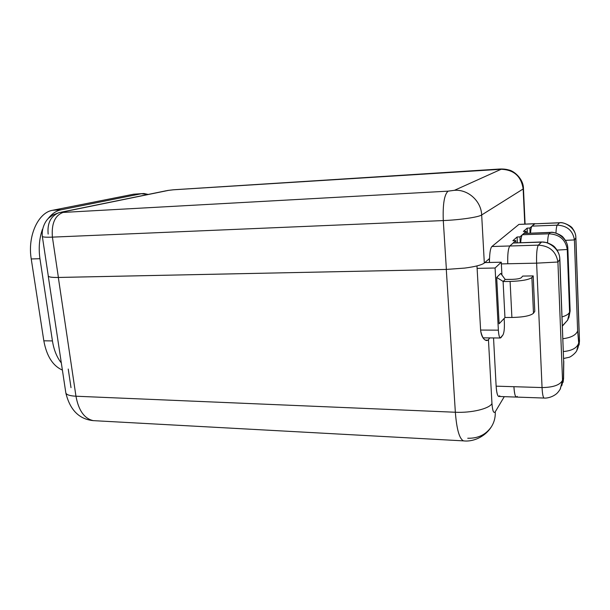 <?xml version="1.0" encoding="UTF-8"?>
<svg xmlns="http://www.w3.org/2000/svg" width="610" height="610" viewBox="0 0 610 610"><rect width="100%" height="100%" fill="white"/><g stroke="black" fill="none" stroke-linecap="round" stroke-linejoin="round"><path stroke-width="0.91" d="M48.312 276.139C48.945 277.108 52.3 277.55 58.392 277.451L52.407 237.13L443.287 220.568L446.383 269.422L58.392 277.451L446.383 269.422L464.805 268.08C475.236 266.684 481.74 264.999 484.317 263.017L481.671 214.972L484.317 263.017L489.555 258.472L484.317 263.017C481.74 264.999 475.236 266.684 464.805 268.08L446.291 269.429L455.35 412.246C456.684 429.364 459.406 438.903 463.524 440.877C459.406 438.903 456.684 429.364 455.35 412.246C471.4 413.054 489.197 408.769 491.965 403.591L488.442 339.64L489.822 337.902L487.947 340.174L486.544 340.586C483.486 339.694 481.526 336.438 480.657 330.826L476.974 265.914L480.657 330.826C482.327 338.199 484.759 341.318 487.947 340.174L488.442 339.64L491.965 403.591C489.197 408.769 471.4 413.054 455.35 412.246L75.96 396.218C78.598 410.538 84.386 418.681 93.315 420.641C84.386 418.681 78.598 410.538 75.96 396.218C69.967 395.905 66.597 394.838 65.849 393.008C66.597 394.838 69.967 395.905 75.96 396.218L58.331 277.466L75.96 396.218L455.35 412.246L446.291 269.429L58.331 277.466C52.239 277.558 48.884 277.123 48.251 276.147L48.251 275.697C47.908 276.971 51.27 277.558 58.331 277.466L446.291 269.429L464.805 268.08L446.383 269.422L443.287 220.568C459.94 219.913 478.614 217.16 481.671 214.972L523.159 188.955L524.768 224.068L523.159 188.955C521.26 176.305 513.917 169.748 501.13 169.275C513.917 169.748 521.26 176.305 523.159 188.955L481.671 214.972C481.214 201.064 468.076 189.23 454.465 190.312C468.076 189.23 481.214 201.064 481.671 214.972C478.614 217.16 459.94 219.913 443.287 220.568C442.7 204.258 444.316 194.453 448.114 191.151L454.465 190.312L501.13 169.275L497.768 169.183L173.453 189.794L168.528 190.373L62.289 212.066C60.847 212.387 61.114 212.509 63.074 212.425L448.114 191.151L454.465 190.312L501.13 169.275L173.453 189.794L168.528 190.373L62.289 212.066C60.847 212.387 61.114 212.509 63.074 212.425C54.915 215.444 51.362 223.679 52.407 237.13C46.284 237.366 42.929 237.145 42.342 236.482L42.342 236.482C42.929 237.145 46.284 237.366 52.407 237.13C51.362 223.679 54.915 215.444 63.074 212.425L448.114 191.151C444.316 194.453 442.7 204.258 443.287 220.568L52.407 237.13L58.392 277.451C51.629 277.55 48.251 277.009 48.266 275.827L42.342 236.482C41.48 229.291 44.652 221.827 48.693 218.075L52.91 214.994L59.185 212.593L62.289 212.066L59.185 212.593C50.813 215.917 47.138 223.077 48.152 234.087M497.768 169.183L498.271 169.123L497.768 169.183M173.453 189.794L174.612 189.702L173.453 189.794M168.528 190.373L165.79 190.846L168.528 190.373M133.59 194.216L52.658 210.267L61.175 209.787C56.28 210.793 51.934 213.736 48.121 218.624C51.934 213.736 56.28 210.793 61.175 209.787L141.345 193.736L133.59 194.216L52.658 210.267C38.209 212.448 27.358 236.017 31.24 258.96L43.828 340.807C46.634 356.103 52.826 365.863 62.395 370.072C52.826 365.863 46.634 356.103 43.828 340.807L52.437 340.921L39.947 258.693L31.24 258.96L43.828 340.807L52.437 340.921C53.871 349.911 56.837 357.254 61.32 362.95C56.837 357.254 53.871 349.911 52.437 340.921L39.947 258.693C38.453 248.178 39.292 238.365 42.464 229.268C39.292 238.365 38.453 248.178 39.947 258.693L31.24 258.96C27.358 236.017 38.209 212.448 52.658 210.267L61.175 209.787L141.345 193.736L148.192 194.438L143.96 193.515L133.59 194.216L141.787 193.652M48.251 276.147L65.849 393.008C69.997 410.019 79.155 419.23 93.315 420.641L463.524 440.877C472.186 441.991 484.325 437.652 491.164 427.122C494.138 422.577 495.503 417.476 495.244 411.819L504.279 396.66L495.244 411.819C495.503 417.476 494.138 422.577 491.164 427.122C485.629 434.816 477.821 438.521 467.74 438.239M499.758 395.76C497.996 397.735 496.784 394.533 496.136 386.16L542.054 387.563L536.625 263.154L507.772 263.764C507.489 254.339 508.176 248.407 509.83 245.975L491.896 246.516L518.935 224.396L534.604 223.779L529.861 228.033L527.147 228.132L523.403 231.434L526.171 231.335L526.262 233.249L526.171 231.335L519.964 236.893L517.097 236.993L517.371 242.734L517.097 236.993L512.873 240.714L515.808 240.622L509.83 245.975L515.808 240.622L515.908 242.78L515.808 240.622L512.873 240.714L517.097 236.993L519.964 236.893L526.171 231.335L523.403 231.434L527.147 228.132L527.375 233.203L527.147 228.132L529.861 228.033L534.993 223.664L518.935 224.396L491.896 246.516C490.57 247.927 489.792 251.915 489.555 258.472C489.792 251.915 490.57 247.927 491.896 246.516L509.83 245.975C508.176 248.407 507.489 254.339 507.772 263.764L501.359 263.909L507.772 263.764C507.497 254.355 508.183 248.438 509.83 246.005L513.17 243.016L509.83 246.005L538.355 245.144L541.207 242.139L513.17 243.016L541.405 241.979M489.487 262.475L489.472 258.541L489.487 262.475M498.988 396.477L498.652 396.462C497.379 395.745 496.54 392.306 496.136 386.16L542.054 387.563L536.625 263.154L557.921 262.025L562.534 380.335L560.163 389.249L563.457 378.185L563.663 361.394L559.736 259.585L557.921 262.025L562.534 380.335L563.457 378.185L563.663 361.394L559.736 259.585C560.438 248.903 547.605 240.843 541.207 242.139C547.605 240.843 560.438 248.903 559.736 259.585L557.921 262.025C556.091 251.465 549.572 245.838 538.355 245.144C536.937 247.607 536.358 253.608 536.625 263.154L557.921 262.025C556.091 251.465 549.572 245.838 538.355 245.144C536.937 247.607 536.358 253.608 536.625 263.154L507.772 263.764C507.497 254.355 508.183 248.438 509.83 246.005L538.355 245.144L541.688 241.972L513.17 243.016M529.861 228.033L530.082 233.112L529.861 228.033M534.604 223.817L559.446 222.841C565.119 221.651 576.442 228.651 575.817 238.045L579.416 341.333L578.707 342.972C577.212 347.86 572.111 350.719 563.404 351.558C572.111 350.719 577.212 347.86 578.707 342.972L576.785 350.521L578.707 342.972L577.624 330.948L574.414 239.913L577.624 330.948C576.046 335.058 571.135 337.65 562.908 338.718C571.135 337.65 576.046 335.058 577.624 330.948L578.707 342.98L579.416 341.333L575.817 238.045L574.414 239.913C572.866 230.603 567.147 225.677 557.258 225.151L559.446 222.841C565.119 221.651 576.442 228.651 575.817 238.045L574.414 239.913L565.485 240.355L574.414 239.913C572.866 230.603 567.147 225.677 557.258 225.151L532.027 226.119C531.325 226.867 530.822 229.185 530.532 233.096C530.822 229.185 531.325 226.867 532.027 226.119L534.604 223.817L532.027 226.119L557.258 225.151L559.446 222.841L534.604 223.817L559.583 222.734M491.965 403.584C492.552 410.949 493.642 413.694 495.244 411.819C493.642 413.694 492.552 410.949 491.965 403.584M496.136 386.16L493.536 337.94L496.136 386.16M489.258 258.724L489.464 262.475L489.258 258.724M516.54 397.095L516.228 397.087C515.061 396.363 514.291 392.901 513.91 386.709L513.91 386.709C514.52 395.15 515.633 398.368 517.242 396.37M522.701 276.086L533.209 275.911L534.787 311.321L533.209 275.911L522.701 276.086L521.291 277.702C519.995 278.633 516.906 279.189 512.011 279.357L505.21 279.471L503.105 281.546L510.105 281.439C521.687 281.035 528.946 279.731 531.882 277.527L533.209 275.911L531.882 277.527L533.483 313.22L534.787 311.321L533.483 313.22C530.586 315.789 523.388 317.208 511.897 317.482L504.943 317.474L503.105 281.546L505.233 279.441L512.011 279.357C516.906 279.189 519.995 278.633 521.291 277.702L522.701 276.086M559.736 259.585L559.812 258.465L559.736 259.585M563.457 378.185L561.734 385.787L563.602 378.345M498.652 396.462L544.036 398.048C543.045 397.324 542.381 393.824 542.054 387.563C553.209 387.411 560.033 385.001 562.534 380.335C560.033 385.001 553.209 387.411 542.054 387.563C542.381 393.824 543.045 397.324 544.036 398.048L544.036 398.048C545.599 398.361 551.158 397.75 555.679 394.388C557.182 393.397 558.798 391.475 560.521 388.631M559.85 259.212L563.655 361.234M505.233 279.441L500.734 273.417L496.685 277.451L503.265 281.515L496.685 277.451L499.117 323.773L505.072 317.474L499.117 323.773L496.685 277.451L500.734 273.417L505.233 279.471M504.943 317.474L503.105 281.546L510.105 281.439L511.897 317.482L504.943 317.474M533.483 313.22C530.586 315.789 523.388 317.208 511.897 317.482L510.105 281.439C521.687 281.035 528.946 279.731 531.882 277.527L533.483 313.22M500.253 338.001C499.3 337.429 498.675 334.814 498.37 330.162L480.611 330.056L498.37 330.162L495.091 268.011L501.267 262.201L484.813 262.582L501.267 262.201L501.923 275.019L501.267 262.201L495.091 268.011L498.37 330.162C498.827 336.186 499.674 338.695 500.917 337.681L502.953 334.959C504.089 332.793 504.561 328.637 504.363 322.492L504.157 318.45L504.363 322.492C504.561 328.637 504.089 332.793 502.953 334.959L500.253 338.001L482.983 337.841M495.091 268.011L477.119 268.385L495.091 268.011M557.258 225.151C556.61 225.99 556.167 228.62 555.946 233.058C556.167 228.62 556.61 225.99 557.258 225.151M575.817 238.045L575.863 237.237C575.68 234.011 574.559 231.091 572.523 228.491C572.005 226.34 562.809 221.727 559.766 222.726M579.416 341.333L577.96 347.898L579.416 341.333M518.935 224.396L534.993 223.664M71.012 387.663L68.236 369.05M487.947 340.174L485.369 340.151L487.947 340.174M519.964 236.893L520.231 242.643L519.964 236.893M567.613 320.189L570.045 311.252L567.75 248.85L567.269 249.49C565.6 239.638 559.538 234.408 549.069 233.813L550.296 232.517C556.335 231.274 568.413 238.807 567.75 248.85L567.269 249.49L557.09 250.092L567.269 249.49C565.6 239.638 559.538 234.408 549.069 233.813L522.404 234.743C521.58 235.612 521.009 238.243 520.696 242.627C521.009 238.243 521.58 235.612 522.404 234.743L523.845 233.455L522.404 234.743L549.069 233.813L550.296 232.517L523.845 233.455L550.464 232.387M562.412 325.809L567.613 320.197L569.58 312.129L567.269 249.49L569.58 312.129L570.045 311.252L567.75 248.85C568.413 238.807 556.335 231.274 550.296 232.517L523.845 233.455M567.75 248.85L567.818 247.889L567.75 248.85M570.045 311.252L568.101 319.221L570.045 311.252M569.58 312.129C568.878 314.02 566.377 315.606 562.069 316.895C566.377 315.606 568.878 314.02 569.58 312.129M549.069 233.813C548.306 234.804 547.803 237.801 547.567 242.81C547.803 237.801 548.306 234.804 549.069 233.813M498.271 169.123C502.243 168.802 505.766 169.092 508.832 169.992C513.399 170.655 523.319 178.349 523.464 188.399M174.612 189.702L497.851 169.145M167.658 190.457L173.69 189.756M165.79 190.846L61.381 212.143M541.688 241.972L546.812 242.589C551.173 244.274 553.91 245.899 555.024 247.462C557.967 250.893 559.561 254.561 559.82 258.472M563.579 378.375L563.068 382.386M563.785 361.28L563.579 378.261M575.886 237.77L579.485 341.013L579.073 345.008M563.67 358.482L569.183 357.269C570.67 356.987 575.916 353.076 576.953 350.216L577.883 348.043M525.088 224.053L523.471 188.665M550.693 232.379C552.63 231.442 561.535 234.835 563.183 237.381C566.011 240.576 567.559 244.084 567.818 247.904M568.817 317.84L570.136 310.993L567.841 248.522M567.567 320.181L562.42 326.075"/></g></svg>
